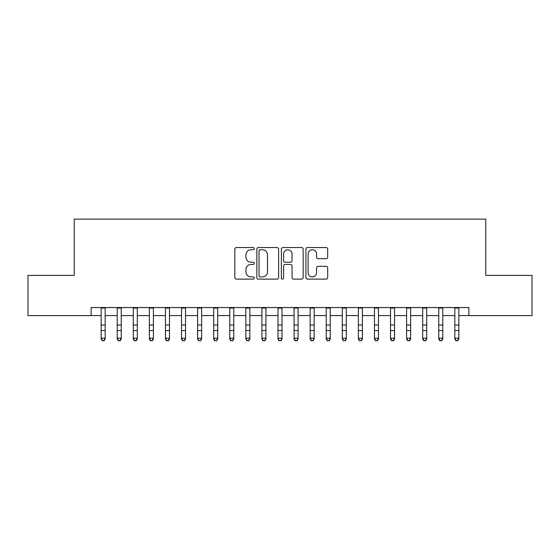 <?xml version="1.0" encoding="UTF-8"?>
<svg xmlns="http://www.w3.org/2000/svg" width="560" height="560" viewBox="0 0 560 560"><rect width="100%" height="100%" fill="white"/><g stroke="black" fill="none" stroke-linecap="round" stroke-linejoin="round"><path stroke-width="0.84" d="M254.275 248.661A1.106 1.106 0 0 0 253.176 247.555L236.404 247.555A1.575 1.575 0 0 0 234.829 249.13L234.829 277.536A1.575 1.575 0 0 0 236.404 279.111L253.176 279.111A1.106 1.106 0 0 0 254.275 278.012A1.106 1.106 0 0 0 253.176 276.906L251.006 276.906A5.047 5.047 0 0 1 245.952 271.852L245.952 269.486A5.047 5.047 0 0 1 251.006 264.439L253.176 264.439A1.106 1.106 0 0 0 254.275 263.333A1.106 1.106 0 0 0 253.176 262.227L251.006 262.227A5.047 5.047 0 0 1 245.952 257.18L245.952 254.814A5.047 5.047 0 0 1 251.006 249.76L253.176 249.76A1.106 1.106 0 0 0 254.275 248.661M326.116 258.678A1.575 1.575 0 0 0 327.698 257.103L327.698 249.13A1.575 1.575 0 0 0 326.116 247.555L307.496 247.555A1.575 1.575 0 0 0 305.921 249.13L305.921 277.536A1.575 1.575 0 0 0 307.496 279.111L326.116 279.111A1.575 1.575 0 0 0 327.698 277.536L327.698 267.911A1.575 1.575 0 0 0 326.116 266.329L318.15 266.329A1.575 1.575 0 0 0 316.568 267.911L316.568 272.685A4.221 4.221 0 0 1 312.347 276.906A4.221 4.221 0 0 1 308.126 272.685L308.126 253.981A4.221 4.221 0 0 1 312.347 249.76A4.221 4.221 0 0 1 316.568 253.981L316.568 257.103A1.575 1.575 0 0 0 318.15 258.678L326.116 258.678M91.098 315.581L28 315.581L28 275.394L74.221 275.394L74.221 219.121L485.779 219.121L485.779 275.394L532 275.394L532 315.581L468.902 315.581L468.902 307.545L91.098 307.545L91.098 315.581L101.15 315.581M278.621 249.13A1.575 1.575 0 0 0 277.039 247.555L258.419 247.555A1.575 1.575 0 0 0 256.844 249.13L256.844 277.536A1.575 1.575 0 0 0 258.419 279.111L277.039 279.111A1.575 1.575 0 0 0 278.621 277.536L278.621 249.13M282.961 247.555L301.581 247.555A1.575 1.575 0 0 1 303.156 249.13L303.156 277.536A1.575 1.575 0 0 1 301.581 279.111L293.608 279.111A1.575 1.575 0 0 1 292.033 277.536L292.033 266.014A1.575 1.575 0 0 0 290.451 264.439L285.166 264.439A1.575 1.575 0 0 0 283.591 266.014L283.591 278.012A1.106 1.106 0 0 1 282.485 279.111A1.106 1.106 0 0 1 281.379 278.012L281.379 249.13A1.575 1.575 0 0 1 282.961 247.555M105.168 315.581L117.222 315.581M121.247 315.581L133.301 315.581M137.319 315.581L149.38 315.581M153.398 315.581L165.452 315.581M169.477 315.581L181.531 315.581M185.549 315.581L197.61 315.581M201.628 315.581L213.682 315.581M217.7 315.581L229.761 315.581M233.779 315.581L245.84 315.581M249.858 315.581L261.912 315.581M265.93 315.581L277.991 315.581M282.009 315.581L294.07 315.581M298.088 315.581L310.142 315.581M314.16 315.581L326.221 315.581M330.239 315.581L342.3 315.581M346.318 315.581L358.372 315.581M362.39 315.581L374.451 315.581M378.469 315.581L390.523 315.581M394.548 315.581L406.602 315.581M410.62 315.581L422.681 315.581M426.699 315.581L438.753 315.581M442.778 315.581L454.832 315.581M458.85 315.581L468.902 315.581M260.155 249.76A1.106 1.106 0 0 0 259.049 250.866L259.049 275.8A1.106 1.106 0 0 0 260.155 276.906L262.444 276.906A5.047 5.047 0 0 0 267.491 271.852L267.491 254.814A5.047 5.047 0 0 0 262.444 249.76L260.155 249.76M292.033 254.065A4.221 4.221 0 0 0 287.812 249.844A4.221 4.221 0 0 0 283.591 254.065L283.591 260.652A1.575 1.575 0 0 0 285.166 262.227L290.451 262.227A1.575 1.575 0 0 0 292.033 260.652L292.033 254.065M105.168 307.545L105.168 339.108L103.964 340.879L102.354 340.522L103.964 340.879M101.15 307.545L101.15 338.212L105.168 338.212L103.964 340.522M102.354 340.879L101.15 339.108L101.15 338.212L102.354 340.522M121.247 307.545L121.247 339.108L120.036 340.879L118.433 340.522L120.036 340.879M117.222 307.545L117.222 338.212L121.247 338.212L120.036 340.522M118.433 340.879L117.222 339.108L117.222 338.212L118.433 340.522M137.319 307.545L137.319 339.108L136.115 340.879L134.505 340.522L136.115 340.879M133.301 307.545L133.301 338.212L137.319 338.212L136.115 340.522M134.505 340.879L133.301 339.108L133.301 338.212L134.505 340.522M153.398 307.545L153.398 339.108L152.194 340.879L150.584 340.522L152.194 340.879M149.38 307.545L149.38 338.212L153.398 338.212L152.194 340.522M150.584 340.879L149.38 339.108L149.38 338.212L150.584 340.522M169.477 307.545L169.477 339.108L168.266 340.879L166.663 340.522L168.266 340.879M165.452 307.545L165.452 338.212L169.477 338.212L168.266 340.522M166.663 340.879L165.452 339.108L165.452 338.212L166.663 340.522M185.549 307.545L185.549 339.108L184.345 340.879L182.735 340.522L184.345 340.879M181.531 307.545L181.531 338.212L185.549 338.212L184.345 340.522M182.735 340.879L181.531 339.108L181.531 338.212L182.735 340.522M201.628 307.545L201.628 339.108L200.424 340.879L198.814 340.522L200.424 340.879M197.61 307.545L197.61 338.212L201.628 338.212L200.424 340.522M198.814 340.879L197.61 339.108L197.61 338.212L198.814 340.522M217.7 307.545L217.7 339.108L216.496 340.879L214.893 340.522L216.496 340.879M213.682 307.545L213.682 338.212L217.7 338.212L216.496 340.522M214.893 340.879L213.682 339.108L213.682 338.212L214.893 340.522M233.779 307.545L233.779 339.108L232.575 340.879L230.965 340.522L232.575 340.879M229.761 307.545L229.761 338.212L233.779 338.212L232.575 340.522M230.965 340.879L229.761 339.108L229.761 338.212L230.965 340.522M249.858 307.545L249.858 339.108L248.654 340.879L247.044 340.522L248.654 340.879M245.84 307.545L245.84 338.212L249.858 338.212L248.654 340.522M247.044 340.879L245.84 339.108L245.84 338.212L247.044 340.522M265.93 307.545L265.93 339.108L264.726 340.879L263.123 340.522L264.726 340.879M261.912 307.545L261.912 338.212L265.93 338.212L264.726 340.522M263.123 340.879L261.912 339.108L261.912 338.212L263.123 340.522M282.009 307.545L282.009 339.108L280.805 340.879L279.195 340.522L280.805 340.879M277.991 307.545L277.991 338.212L282.009 338.212L280.805 340.522M279.195 340.879L277.991 339.108L277.991 338.212L279.195 340.522M298.088 307.545L298.088 339.108L296.877 340.879L295.274 340.522L296.877 340.879M294.07 307.545L294.07 338.212L298.088 338.212L296.877 340.522M295.274 340.879L294.07 339.108L294.07 338.212L295.274 340.522M314.16 307.545L314.16 339.108L312.956 340.879L311.346 340.522L312.956 340.879M310.142 307.545L310.142 338.212L314.16 338.212L312.956 340.522M311.346 340.879L310.142 339.108L310.142 338.212L311.346 340.522M330.239 307.545L330.239 339.108L329.035 340.879L327.425 340.522L329.035 340.879M326.221 307.545L326.221 338.212L330.239 338.212L329.035 340.522M327.425 340.879L326.221 339.108L326.221 338.212L327.425 340.522M346.318 307.545L346.318 339.108L345.107 340.879L343.504 340.522L345.107 340.879M342.3 307.545L342.3 338.212L346.318 338.212L345.107 340.522M343.504 340.879L342.3 339.108L342.3 338.212L343.504 340.522M362.39 307.545L362.39 339.108L361.186 340.879L359.576 340.522L361.186 340.879M358.372 307.545L358.372 338.212L362.39 338.212L361.186 340.522M359.576 340.879L358.372 339.108L358.372 338.212L359.576 340.522M378.469 307.545L378.469 339.108L377.265 340.879L375.655 340.522L377.265 340.879M374.451 307.545L374.451 338.212L378.469 338.212L377.265 340.522M375.655 340.879L374.451 339.108L374.451 338.212L375.655 340.522M394.548 307.545L394.548 339.108L393.337 340.879L391.734 340.522L393.337 340.879M390.523 307.545L390.523 338.212L394.548 338.212L393.337 340.522M391.734 340.879L390.523 339.108L390.523 338.212L391.734 340.522M410.62 307.545L410.62 339.108L409.416 340.879L407.806 340.522L409.416 340.879M406.602 307.545L406.602 338.212L410.62 338.212L409.416 340.522M407.806 340.879L406.602 339.108L406.602 338.212L407.806 340.522M426.699 307.545L426.699 339.108L425.495 340.879L423.885 340.522L425.495 340.879M422.681 307.545L422.681 338.212L426.699 338.212L425.495 340.522M423.885 340.879L422.681 339.108L422.681 338.212L423.885 340.522M442.778 307.545L442.778 339.108L441.567 340.879L439.964 340.522L441.567 340.879M438.753 307.545L438.753 338.212L442.778 338.212L441.567 340.522M439.964 340.879L438.753 339.108L438.753 338.212L439.964 340.522M458.85 307.545L458.85 339.108L457.646 340.879L456.036 340.522L457.646 340.879M454.832 307.545L454.832 338.212L458.85 338.212L457.646 340.522M456.036 340.879L454.832 339.108L454.832 338.212L456.036 340.522M105.168 325.038L101.15 325.038M105.168 330.554L101.15 330.554M105.168 308.063L101.15 308.063M121.247 325.038L117.222 325.038M121.247 330.554L117.222 330.554M121.247 308.063L117.222 308.063M137.319 325.038L133.301 325.038M137.319 330.554L133.301 330.554M137.319 308.063L133.301 308.063M153.398 325.038L149.38 325.038M153.398 330.554L149.38 330.554M153.398 308.063L149.38 308.063M169.477 325.038L165.452 325.038M169.477 330.554L165.452 330.554M169.477 308.063L165.452 308.063M185.549 325.038L181.531 325.038M185.549 330.554L181.531 330.554M185.549 308.063L181.531 308.063M201.628 325.038L197.61 325.038M201.628 330.554L197.61 330.554M201.628 308.063L197.61 308.063M217.7 325.038L213.682 325.038M217.7 330.554L213.682 330.554M217.7 308.063L213.682 308.063M233.779 325.038L229.761 325.038M233.779 330.554L229.761 330.554M233.779 308.063L229.761 308.063M249.858 325.038L245.84 325.038M249.858 330.554L245.84 330.554M249.858 308.063L245.84 308.063M265.93 325.038L261.912 325.038M265.93 330.554L261.912 330.554M265.93 308.063L261.912 308.063M282.009 325.038L277.991 325.038M282.009 330.554L277.991 330.554M282.009 308.063L277.991 308.063M298.088 325.038L294.07 325.038M298.088 330.554L294.07 330.554M298.088 308.063L294.07 308.063M314.16 325.038L310.142 325.038M314.16 330.554L310.142 330.554M314.16 308.063L310.142 308.063M330.239 325.038L326.221 325.038M330.239 330.554L326.221 330.554M330.239 308.063L326.221 308.063M346.318 325.038L342.3 325.038M346.318 330.554L342.3 330.554M346.318 308.063L342.3 308.063M362.39 325.038L358.372 325.038M362.39 330.554L358.372 330.554M362.39 308.063L358.372 308.063M378.469 325.038L374.451 325.038M378.469 330.554L374.451 330.554M378.469 308.063L374.451 308.063M394.548 325.038L390.523 325.038M394.548 330.554L390.523 330.554M394.548 308.063L390.523 308.063M410.62 325.038L406.602 325.038M410.62 330.554L406.602 330.554M410.62 308.063L406.602 308.063M426.699 325.038L422.681 325.038M426.699 330.554L422.681 330.554M426.699 308.063L422.681 308.063M442.778 325.038L438.753 325.038M442.778 330.554L438.753 330.554M442.778 308.063L438.753 308.063M458.85 325.038L454.832 325.038M458.85 330.554L454.832 330.554M458.85 308.063L454.832 308.063"/></g></svg>
